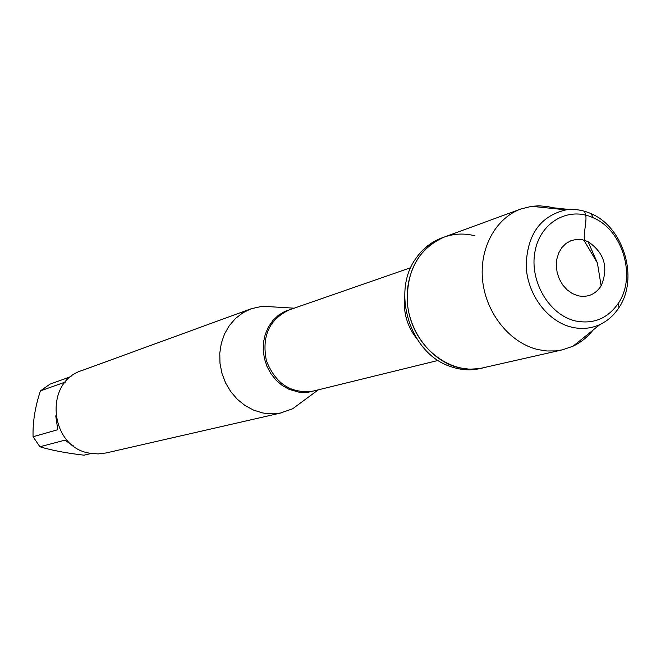 <?xml version="1.0" encoding="UTF-8"?>
<svg xmlns="http://www.w3.org/2000/svg" width="661" height="661" viewBox="0 0 661 661"><rect width="100%" height="100%" fill="white"/><g stroke="black" fill="none" stroke-linecap="round" stroke-linejoin="round"><path stroke-width="0.99" d="M593.008 330.12C587.455 337.151 580.796 342.505 573.037 346.19L562.511 349.818L555.653 350.9L546.878 350.974L538.046 349.603C510.391 343.191 486.562 314.149 482.745 281.636C478.787 249.123 495.32 218.213 520.876 208.992L441.606 238.026C431.493 241.802 423.106 248.346 416.447 257.666C391.238 290.708 409.275 351.718 448.389 365.748C459.048 369.945 469.649 370.879 480.192 368.549L482.712 367.979C453.628 374.903 420.14 352.305 410.266 318.255C400.037 284.313 415.86 247.14 444.027 237.134C454.057 233.556 464.369 233.11 474.978 235.812M91.383 453.463L84.021 455.181C66.455 453.149 51.748 450.348 39.924 446.77L33.075 436.731C32.637 422.313 35.083 407.036 40.412 390.907L49.889 384.19L71.091 376.522M64.571 382.975L65.315 382.033L40.412 390.907M33.075 436.731L57.788 429.708L55.739 415.843M73.264 445.803L64.902 440.176L39.924 446.77M303.746 400.574L292.658 408.762L280.528 413.034L273.654 413.836L266.672 413.571L262.491 412.894L253.452 410.068L244.95 405.466L237.291 399.252L230.755 391.634L225.575 382.893L221.939 373.333L219.981 363.302L219.774 353.148L221.311 343.249L224.55 333.954L229.342 325.592L235.539 318.453L242.893 312.777L251.147 308.761L262.351 306.25L276.108 307.084M251.147 308.761L81.691 370.623C43.32 382.24 49.765 447.687 90.045 453.231L98.084 453.925L106.033 452.967L281.883 412.745M444.027 237.134C417.95 249.023 405.78 271.63 407.54 304.961C410.985 335.16 433.36 362.038 459.527 367.888L469.558 369.21L479.481 368.607L562.511 349.818M520.876 208.992L531.684 206.306L538.946 205.819L548.109 206.612L557.182 208.934M577.929 295.74L572.286 293.517L567.105 289.832L562.701 284.908L559.313 279.008L557.132 272.481L556.298 265.689L556.851 259.021L558.743 252.866L561.883 247.561L566.08 243.405L571.096 240.629L576.64 239.389L582.407 239.736L588.067 241.653C604.427 252.841 608.789 267.581 601.138 285.866C595.462 294.442 587.728 297.731 577.929 295.74M575.268 320.924C549.134 314.851 529.362 281.173 534.931 251.816C540.029 222.294 568.419 206.174 593.173 217.75C622.802 230.053 636.593 276.719 618.423 303.151C607.715 318.585 593.33 324.51 575.268 320.924M571.55 327.145C581.556 329.492 591.033 328.616 599.981 324.518C607.715 320.841 614.052 315.19 618.993 307.547C638.931 278.479 623.802 227.301 591.264 213.751C582.969 210.024 574.566 208.727 566.08 209.851C540.376 215.883 527.065 234.605 526.164 265.995C527.304 294.442 547.473 321.428 571.55 327.145M553.513 207.802L569.443 209.512M583.837 211.057C589.405 216.271 582.01 234.093 584.952 242L597.395 262.938L588.067 241.653M316.008 390.395L307.819 392.353L299.309 392.254L289.13 389.379L282.264 385.487L276.141 380.24L270.993 373.829L267.027 366.508L264.4 358.559L263.227 350.297L263.532 342.043L265.309 334.111L268.49 326.815L272.935 320.436L278.479 315.214L284.899 311.348L291.939 308.968M410.737 267.697L289.287 309.885C269.176 319.403 261.549 336.366 266.416 360.782C275.612 383.917 291.237 394.014 313.281 391.064L438.152 360.435M417.207 339.3C407.292 326.831 403.103 312.678 404.648 296.822M294.178 308.183L262.351 306.25M318.313 389.825L292.658 408.762M597.395 262.938L601.138 285.866M593.173 217.75L591.264 213.751M618.423 303.151L618.993 307.547M566.08 209.851L531.684 206.306M599.981 324.518L573.037 346.19"/></g></svg>
